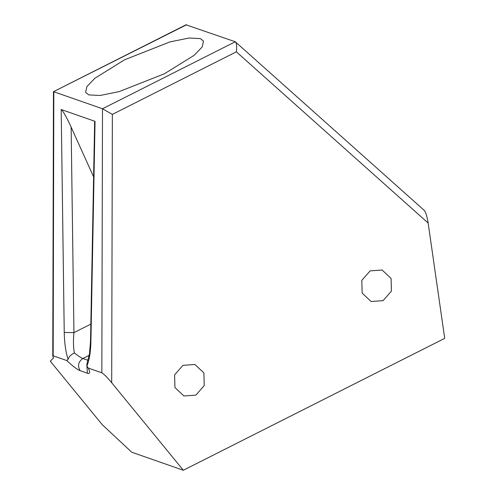 <?xml version="1.0" encoding="UTF-8"?>
<svg xmlns="http://www.w3.org/2000/svg" width="495" height="495" viewBox="0 0 495 495"><rect width="100%" height="100%" fill="white"/><g stroke="black" fill="none" stroke-linecap="round" stroke-linejoin="round"><path stroke-width="0.74" d="M174.939 387.536L183.911 395.981L195.884 395.121L204.225 385.593L203.891 372.927L194.919 364.487L182.94 365.347L174.599 374.87L174.939 387.536M362.142 293.071L371.114 301.511L383.087 300.651L391.427 291.128L391.087 278.462L382.115 270.016L370.142 270.876L361.802 280.405L362.142 293.071M88.766 94.904L100.027 95.498L119.215 91.594L164.501 73.73L194.158 55.304L202.183 46.969L203.495 41.128L200.327 38.61L189.065 38.016L169.878 41.92L124.592 59.784L94.935 78.21L86.91 86.545L85.598 92.386L88.766 94.904M186.603 24.75L53.454 91.693L185.99 24.812L235.274 41.759C236.653 42.861 237.012 46.214 236.35 51.827L112.365 114.395L102.49 108.764L235.274 41.759L424.314 210.437M423.992 210.233C425.57 211.507 426.956 215.777 428.144 223.041L444.708 338.351L183.323 470.25L111.697 382.728C107.062 377.202 103.771 373.892 101.834 372.803L102.49 108.764L53.819 91.754L53.163 355.794L52.773 355.979L53.454 91.693M90.511 341.364L94.644 121.937L95.046 121.349L90.901 341.767L90.511 341.364L89.428 354.123L87.262 362.321L86.91 365.916L88.228 368.045C90.356 372.351 90.078 374.071 87.386 373.224L80.153 370.693C77.251 369.592 72.79 366.207 66.769 360.546L53.163 355.794C52.526 355.596 52.674 356.282 53.615 357.848L50.292 361.202L102.236 424.667L131.732 452.22L183.323 470.25M88.228 368.045L101.834 372.803M95.046 121.349L61.188 109.519C62.048 109.209 67.45 118.763 71.132 127.104L73.941 332.64C73.198 340.511 73.328 347.273 74.337 352.941C78.216 355.998 81.05 357.854 82.844 358.51L88.005 360.317M66.769 360.546L68.093 359.339C65.73 352.038 64.443 343.072 64.232 332.448L61.188 109.519M93.611 176.888L71.132 127.104M90.839 324.114L73.941 332.64L64.232 332.448M74.337 352.941C71.07 354.538 68.991 356.672 68.093 359.339M90.901 341.767C90.635 352.223 89.304 360.273 86.91 365.916M112.365 114.395L111.697 382.728M428.144 223.041L236.35 51.827M89.224 355.292L82.844 358.51C78.241 361.808 77.344 365.873 80.153 370.693M86.792 364.147L87.386 373.224M87.262 367.005L87.566 367.525"/></g></svg>
